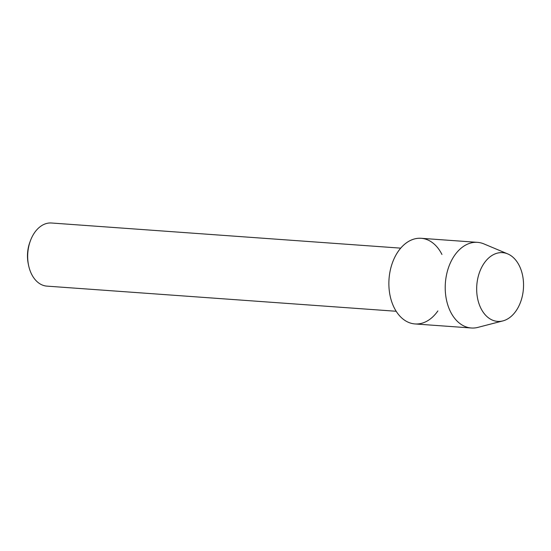 <?xml version="1.0" encoding="UTF-8"?>
<svg xmlns="http://www.w3.org/2000/svg" width="551" height="551" viewBox="0 0 551 551"><rect width="100%" height="100%" fill="white"/><g stroke="black" fill="none" stroke-linecap="round" stroke-linejoin="round"><path stroke-width="0.83" d="M523.45 281.933A34.465 23.369 94.1 0 0 497.966 252.992A34.465 23.369 94.1 0 0 476.767 292.113A34.465 23.369 94.1 0 0 502.25 321.061A34.465 23.369 94.1 0 0 523.45 281.933A34.465 23.369 94.1 0 0 507.719 253.894A34.465 23.369 94.1 0 0 476.767 292.113A34.465 23.369 94.1 0 0 502.898 320.902A34.465 23.369 94.1 0 0 523.45 281.933M441.95 254.479A42.93 29.113 94.1 0 0 407.995 241.793A42.93 29.113 94.1 0 0 388.992 287.457A42.93 29.113 94.1 0 0 407.602 321.949A42.93 29.113 94.1 0 0 437.887 310.902M400.722 248.143L51.47 223.003A31.641 21.461 94.1 0 0 30.326 240.98A31.641 21.461 94.1 0 0 27.764 259.239A31.641 21.461 94.1 0 0 28.569 265.306A31.641 21.461 94.1 0 0 46.925 286.127L396.176 311.267M30.326 240.98L29.795 242.433A27.784 18.844 94.1 0 0 27.55 258.467A27.784 18.844 94.1 0 0 28.259 263.791L28.569 265.306M507.719 253.894L483.902 243.9A42.93 29.113 94.1 0 0 477.503 242.35A42.93 29.113 94.1 0 0 445.339 291.513A42.93 29.113 94.1 0 0 471.339 327.997A42.93 29.113 94.1 0 0 477.896 327.384L502.898 320.902M477.503 242.35L421.157 238.294A42.93 29.113 94.1 0 0 388.992 287.457A42.93 29.113 94.1 0 0 414.993 323.94L471.339 327.997"/></g></svg>
